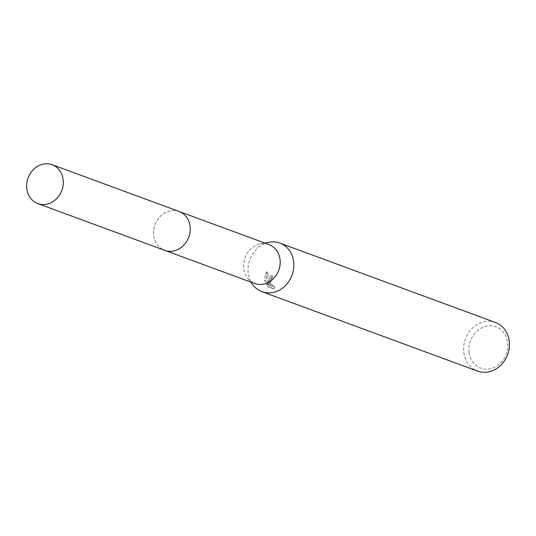 <?xml version="1.0" encoding="UTF-8"?>
<svg xmlns="http://www.w3.org/2000/svg" width="536" height="536" viewBox="0 0 536 536"><rect width="100%" height="100%" fill="white"/><g stroke="black" fill="none" stroke-linecap="round" stroke-linejoin="round"><path stroke-width="0.4" stroke-dasharray="2.68 2.01" d="M153.765 235.659A20.716 17.983 -69.8 0 0 164.74 250.345A20.716 17.983 -69.8 0 0 183.084 245.863A20.716 17.983 -69.8 0 0 190.046 226.145A20.716 17.983 -69.8 0 0 179.064 211.459A20.716 17.983 -69.8 0 0 160.72 215.941A20.716 17.983 -69.8 0 0 153.765 235.659A20.723 17.983 -69.8 0 0 174.515 250.754A20.723 17.983 -69.8 0 0 190.046 226.145A20.723 17.983 -69.8 0 0 169.282 211.043A20.723 17.983 -69.8 0 0 153.752 235.659M269.038 244.604A20.716 17.983 -69.8 0 0 260.362 243.947A20.716 17.983 -69.8 0 0 243.739 268.804A20.716 17.983 -69.8 0 0 247.686 278.358A20.716 17.983 -69.8 0 0 254.714 283.49M269.038 242.259A25.902 22.472 -69.8 0 0 248.262 273.327A25.902 22.472 -69.8 0 0 253.193 285.273M268.389 280.743L269.179 283.926L267.819 280.536L266.104 272.241L264.281 279.229L264.623 280.851L269.936 285.628L266.077 284.201L268.261 287.068L273.025 288.824L273.353 286.539L272.623 286.619L270.921 285.011L269.749 282.057L270.466 278.874L271.33 278.767A25.902 22.472 110.2 0 1 271.417 276.047L270.472 275.993L268.389 280.743M495.478 322.505A25.902 22.472 -69.8 0 0 472.544 328.106A25.902 22.472 -69.8 0 0 463.848 352.748A25.902 22.472 -69.8 0 0 477.569 371.106M469.06 352.527A22.016 19.102 -69.8 0 0 491.11 368.56A22.016 19.102 -69.8 0 0 507.612 342.424A22.016 19.102 -69.8 0 0 485.556 326.384A22.016 19.102 -69.8 0 0 469.06 352.527M274.506 286.237L274.218 288.509L269.454 286.753L267.236 283.899L271.095 285.32L265.755 280.549L267.29 271.933L270.318 283.624L271.631 275.685L272.59 275.739A24.602 21.353 -69.8 0 0 272.476 278.465L271.136 279.149L270.881 281.762L272.067 284.71L273.775 286.318L274.506 286.237L273.353 286.539M272.476 278.465L271.33 278.767M269.454 286.753L268.261 287.068M274.218 288.509L273.025 288.824M272.59 275.739L271.417 276.047M270.318 283.624L269.179 283.926M267.236 283.899L266.077 284.201M271.095 285.32L269.936 285.628M265.755 280.549L264.623 280.851M267.29 271.926L266.104 272.241M179.66 211.68L179.064 211.459A20.73 17.99 -69.8 0 0 169.282 211.037A20.73 17.99 -69.8 0 0 153.711 230.138A20.73 17.99 -69.8 0 0 164.733 250.352M164.74 250.345L165.336 250.56M247.686 278.358L250.547 281.956M270.774 278.727L271.92 278.432M270.472 275.986L271.631 275.685M273.119 286.666L274.271 286.365M260.362 243.947L264.871 243.069"/><path stroke-width="0.8" d="M165.336 250.56L254.714 283.49A20.716 17.983 -69.8 0 0 273.059 279.008A20.716 17.983 -69.8 0 0 280.02 259.29A20.716 17.983 -69.8 0 0 269.038 244.604L179.66 211.68M250.547 281.956L253.193 285.273A25.902 22.472 -69.8 0 0 261.983 291.685A25.902 22.472 -69.8 0 0 284.911 286.083A25.902 22.472 -69.8 0 0 293.614 261.441A25.902 22.472 -69.8 0 0 279.886 243.083A25.902 22.472 -69.8 0 0 269.038 242.259L264.871 243.069M261.983 291.685L477.569 371.106A25.902 22.472 -69.8 0 0 500.503 365.505A25.902 22.472 -69.8 0 0 509.2 340.863A25.902 22.472 -69.8 0 0 495.478 322.505L279.886 243.083M42.364 164.291A20.716 17.983 -69.8 0 0 26.8 183.386A20.716 17.983 -69.8 0 0 37.815 203.586A20.716 17.983 -69.8 0 0 47.59 203.988A20.716 17.983 -69.8 0 0 63.154 184.9A20.716 17.983 -69.8 0 0 52.139 164.699A20.716 17.983 -69.8 0 0 42.364 164.291M37.815 203.586L164.733 250.352A20.73 17.99 -69.8 0 0 174.515 250.761A20.73 17.99 -69.8 0 0 190.086 231.659A20.73 17.99 -69.8 0 0 179.064 211.445L52.139 164.699"/></g></svg>
